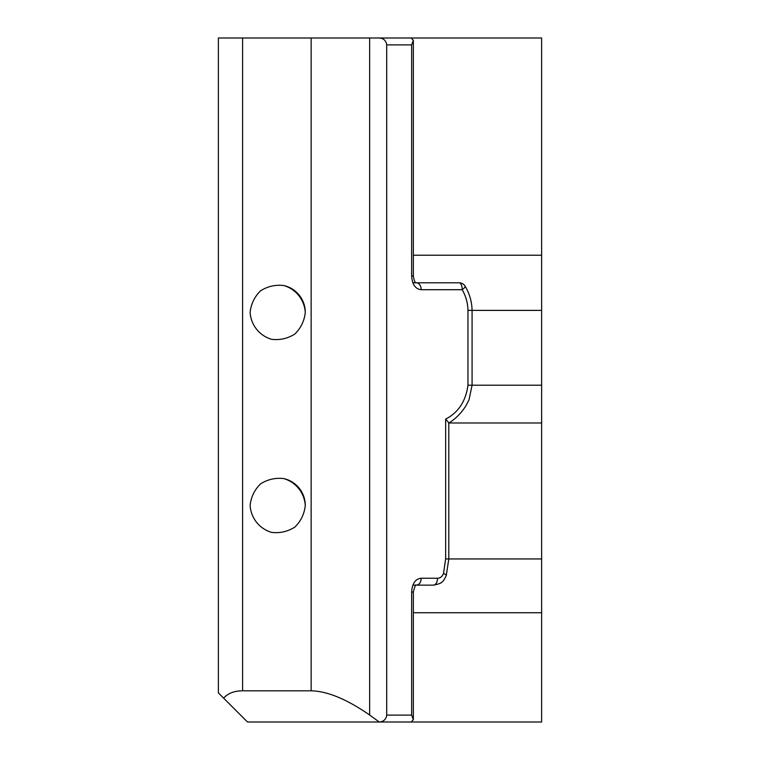 <?xml version="1.0" encoding="UTF-8"?>
<svg xmlns="http://www.w3.org/2000/svg" width="760" height="760" viewBox="0 0 760 760"><rect width="100%" height="100%" fill="white"/><g stroke="black" fill="none" stroke-linecap="round" stroke-linejoin="round"><path stroke-width="1.14" d="M412.86 585.143L433.428 585.143A6.897 4.075 -90 0 0 437.503 578.255C440.277 578.179 442.282 576.574 443.517 573.429A6.897 1.33 17.2 0 1 446.281 575.472A6.897 1.33 17.2 0 1 446.262 575.5M443.517 573.429L445.645 558.942L448.808 558.942L446.272 575.472C442.871 582.758 441.778 583.414 433.428 585.143L416.404 585.143A6.897 4.769 -90 0 0 421.173 578.255L437.503 578.255M379.24 722L369.645 715.036C346.949 699.257 327.446 691.172 311.144 690.802L242.611 690.802C234.222 690.85 227.914 693.3 223.677 698.183L247.503 722L411.122 722L413.354 719.73L411.644 715.103L411.644 592.04C412.167 583.519 415.34 578.93 421.173 578.255M445.645 558.942L445.645 419.111L448.808 422.75L448.808 558.942L541.623 558.942L541.623 612.731L413.354 612.731M445.645 419.111C458.365 412.556 465.804 401.251 467.96 385.206L467.96 310.394C467.78 302.898 465.851 296.001 462.194 289.702L421.173 289.702A6.897 4.769 -90 0 0 416.404 282.805L459.173 282.805A6.897 6.897 0 0 1 465.11 286.206L465.11 286.206A6.897 1.662 149.5 0 1 462.194 289.702A6.897 3.03 -90 0 0 459.173 282.805L412.86 282.805M421.173 289.702C415.349 289.019 412.167 284.42 411.644 275.918L411.644 44.897L413.354 40.27L411.122 38L369.645 38L541.623 38L541.623 310.394L467.96 310.394M379.477 721.99C383.752 721.563 386.166 719.264 386.707 715.103L386.707 44.897C386.099 40.575 383.572 38.275 379.126 38M413.354 255.227L541.623 255.227L413.354 255.227M218.376 692.873L218.376 38L218.376 692.873L223.677 698.183L218.376 692.873L218.376 38L242.611 38L242.611 690.802M311.144 690.802L311.144 38L242.611 38M311.144 38L369.645 38L369.645 715.036M467.96 385.206L541.623 385.206L541.623 310.394M541.623 385.206L541.623 422.987L448.808 422.987M541.623 558.942L541.623 422.987M268.651 722L541.623 722L541.623 612.731M305.273 312.426C304.437 299.772 295.982 289.17 283.831 285.532C275.424 284.544 267.644 286.32 260.499 290.861C254.476 296.818 251.019 304.01 250.116 312.426C250.952 325.08 259.407 335.683 271.558 339.312C279.965 340.309 287.745 338.533 294.889 333.991C300.912 328.035 304.38 320.844 305.273 312.426L305.273 312.426A27.578 27.578 90 0 0 284.791 285.769M305.273 505.495C304.437 492.841 295.982 482.229 283.831 478.601C275.424 477.603 267.644 479.38 260.499 483.93C254.476 489.886 251.019 497.068 250.116 505.495C250.952 518.139 259.407 528.751 271.558 532.38C279.965 533.378 287.745 531.601 294.889 527.05C300.912 521.103 304.38 513.912 305.273 505.495L305.273 505.495A27.578 27.578 90 0 0 284.791 478.838M411.644 592.04L413.354 592.04C414.751 586.369 415.758 584.069 416.404 585.143M416.404 282.805C415.112 283.081 414.095 280.782 413.354 275.918L411.644 275.918M411.644 44.897L386.707 44.897M386.707 715.103L411.644 715.103M413.354 719.73L413.354 592.04M448.552 423.215C455.411 418.978 461.187 413.212 465.861 405.916L469.005 399.874L472.074 385.206L472.074 310.394C471.865 301.625 469.537 293.559 465.11 286.206M413.354 275.918L413.354 40.27"/></g></svg>
